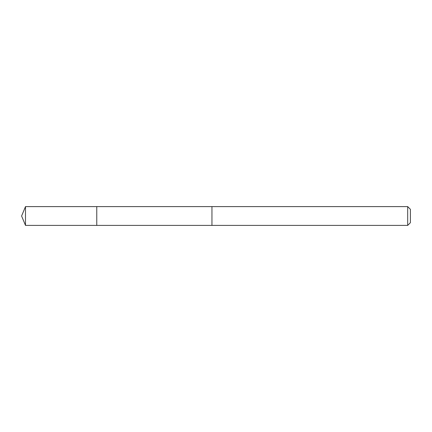 <?xml version="1.0" encoding="UTF-8"?>
<svg xmlns="http://www.w3.org/2000/svg" width="432" height="432" viewBox="0 0 432 432"><rect width="100%" height="100%" fill="white"/><g stroke="black" fill="none" stroke-linecap="round" stroke-linejoin="round"><path stroke-width="0.65" d="M96.768 207.878L96.768 206.604L25.493 206.604L25.493 225.396L96.768 225.396L96.768 206.604L211.95 206.604L211.95 225.396L96.768 225.396L96.768 207.878M211.95 206.604L211.95 225.396L407.689 225.396L407.689 206.604L211.95 206.604M407.689 206.604L410.4 209.315L410.4 222.685L407.689 225.396M96.768 225.396L25.493 225.396L21.6 216L25.493 225.396M21.6 216L25.493 206.604"/></g></svg>
